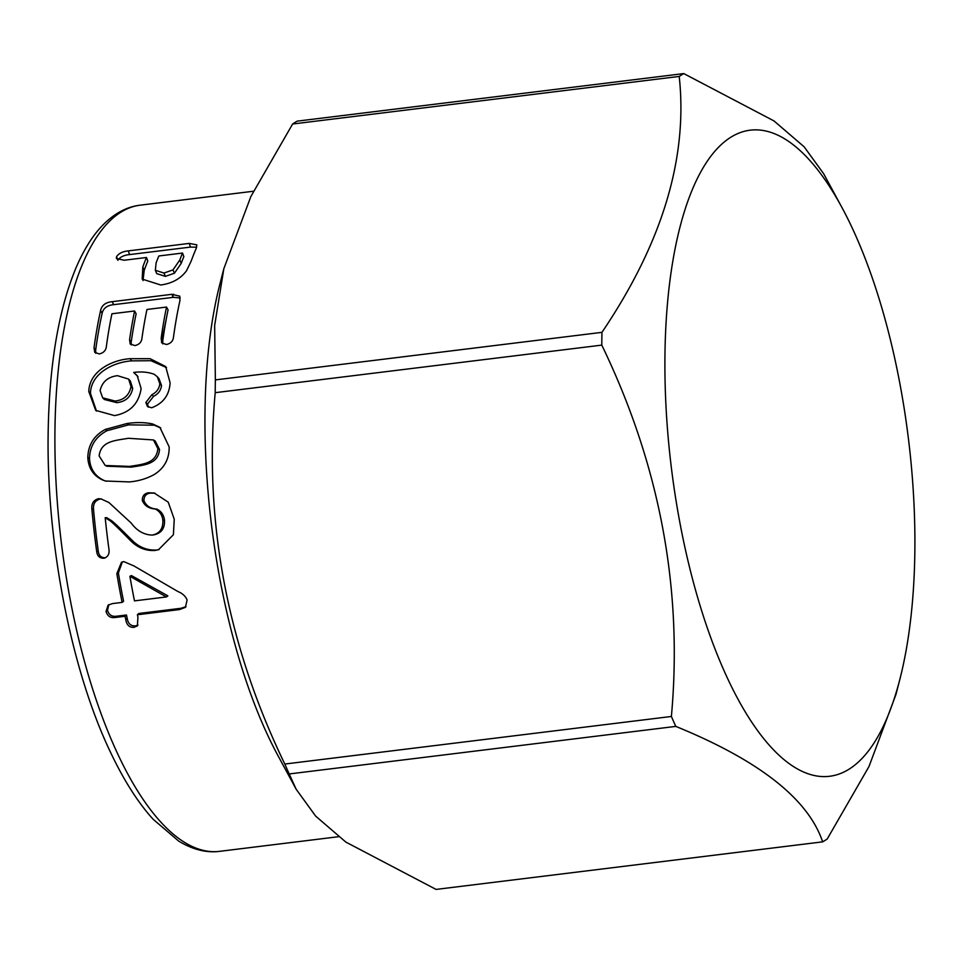 <?xml version="1.0" encoding="UTF-8"?>
<svg xmlns="http://www.w3.org/2000/svg" width="963" height="963" viewBox="0 0 963 963"><rect width="100%" height="100%" fill="white"/><g stroke="black" fill="none" stroke-linecap="round" stroke-linejoin="round"><path stroke-width="1.44" d="M914.85 551.438A325.518 119.412 83 0 0 841.806 207.262A325.518 119.412 83 0 0 664.952 354.962A325.518 119.412 83 0 0 757.436 730.387A325.518 119.412 83 0 0 899.887 679.216A325.518 119.412 83 0 0 914.85 551.438M683.778 73.585A394.324 144.655 83 0 0 679.216 76.438L292.62 124.01A394.324 144.655 -97 0 1 297.182 121.145L683.778 73.585L773.999 120.929L804.153 146.833L823.666 173.749L841.806 207.262M215.206 392.675C203.638 520.297 226.847 644.091 284.807 764.044L671.392 716.472C682.96 588.85 659.751 465.057 601.791 345.115L215.206 392.675A394.324 144.655 -97 0 1 215.267 386.271A394.324 144.655 -97 0 1 215.363 379.904L601.947 332.343C662.291 243.073 688.051 157.776 679.216 76.438M601.947 332.343A394.324 144.655 83 0 0 601.851 338.711A394.324 144.655 83 0 0 601.791 345.115M296.171 789.251L315.647 816.106L345.873 842.095L436.07 889.415L822.655 841.855C808.258 798.989 759.301 760.493 675.797 726.391L289.213 773.951L296.171 789.251L278.03 755.738A325.518 119.412 -97 0 1 204.999 411.562A325.518 119.412 -97 0 1 219.961 283.784L223.849 268.653L214.653 325.458L215.363 379.904M292.62 124.01L250.862 196.548L223.849 268.653M129.403 481.921L105.4 481.019L102.463 479.923C93.327 475.614 88.44 468.138 87.802 457.497C88.175 444.87 94.013 435.517 105.316 429.426L126.863 423.551C136.048 422.143 144.631 422.276 152.611 423.949L159.87 427.343L169.175 446.928C169.332 458.833 164.432 467.982 154.465 474.386C146.93 478.599 138.576 481.115 129.403 481.921M104.835 558.01L103.872 558.239C108.181 556.963 109.818 553.605 108.795 548.164A325.518 119.412 -97 0 1 105.196 517.673L106.821 517.733L110.673 520.14C113.586 521.404 130.812 539.172 131.389 539.545C138.516 547.044 146.882 550.535 156.488 550.029L159.076 549.548M105.581 557.746L103.872 558.239C99.707 558.335 97.311 556.12 96.697 551.594A325.518 119.412 -97 0 1 91.858 508.885C91.437 503.42 93.64 500.026 98.455 498.702L100.983 498.894L108.891 502.493L131.124 522.993C136.963 530.854 144.041 534.886 152.371 535.079L152.383 535.067C159.726 533.502 163.228 528.567 162.867 520.273C162.266 515.097 159.75 511.341 155.308 508.994C148.771 508.56 144.426 505.683 142.295 500.375C142.307 495.957 144.378 493.429 148.519 492.779L154.164 493.008L168.236 502.168L174.243 519.226L173.4 534.73L158.498 549.717L154.923 550.487C145.293 550.98 136.927 547.417 129.788 539.81C129.223 539.449 111.949 521.38 109.036 520.104L105.196 517.673M137.396 614.755A325.518 119.412 -97 0 0 137.926 617.151L137.384 625.914L133.857 627.358C129.319 627.491 126.635 624.939 125.792 619.678A325.518 119.412 -97 0 1 125.034 616.272L115.391 617.464C110.613 618.21 107.495 616.224 106.038 611.517L108.073 605.149L112.478 603.584L122.12 602.393A325.518 119.412 -97 0 1 116.848 573.683L121.507 562.175L123.806 561.61L133.917 565.919L177.974 591.559C182.549 593.437 185.594 596.241 187.111 599.997L185.378 607.352L179.455 609.579L137.396 614.755L138.828 613.479L180.888 608.303L186.028 606.666M173.569 294.184L172.401 297.447M166.695 316.791L161.495 342.395M899.887 679.216L895.999 694.347L868.999 766.5L827.217 838.99A394.324 144.655 83 0 1 822.655 841.855M671.392 716.472A394.324 144.655 83 0 0 675.797 726.391M289.213 773.951A394.324 144.655 -97 0 1 284.807 764.044M133.688 372.428L137.155 375.57L141.128 388.522C138.792 403.714 129.933 412.742 114.549 415.607L95.686 410.37L88.789 391.532C89.306 371.273 111.672 359.957 130.029 358.693L150.059 358.681L165.684 366.542L170.102 382.793C169.368 395.095 163.204 403.413 151.636 407.77L147.435 406.47L145.846 402.498L151.877 394.698C156.62 392.29 159.268 388.631 159.822 383.719L157.282 376.714L154.261 374.318C148.242 372.055 141.38 371.429 133.688 372.428L138.034 376.665M161.158 338.374A325.518 119.412 -97 0 1 166.527 307.053L146.954 309.472A325.518 119.412 -97 0 0 141.946 338.194C141.537 342.154 139.19 344.61 134.916 345.573L130.186 343.972L129.584 339.722A325.518 119.412 -97 0 1 134.591 310.989L111.925 313.782A325.518 119.412 -97 0 0 106.399 346.223C106.026 350.327 103.655 352.915 99.273 353.951L94.747 352.338L94.037 347.739A325.518 119.412 -97 0 1 100.609 310.423C101.801 305.235 105.665 302.31 112.202 301.672L171.823 294.329L179.768 296.183L179.925 300.661A325.518 119.412 -97 0 0 173.521 336.857C173.196 340.902 170.848 343.454 166.467 344.513L161.808 342.936L161.158 338.374L162.771 340.782A321.1 117.787 -97 0 1 168.068 309.893L166.527 307.053M142.825 266.92A325.518 119.412 -97 0 1 146.472 257.494L124.239 260.227L116.391 258.553L116.547 256.688C118.726 253.389 122.638 251.451 128.296 250.898L189.205 243.41L196.825 244.831L196.32 248.141A325.518 119.412 -97 0 0 191.204 261.057L186.533 270.723C180.611 278.74 172.016 283.495 160.725 284.988L142.175 279.101L142.825 266.92L144.197 270.362A321.1 117.787 -97 0 1 147.796 261.057L146.472 257.494M116.547 256.688L117.847 260.311C119.99 257.061 123.89 255.147 129.56 254.593L190.469 247.094L196.657 247.202M128.296 250.898L129.56 254.593M189.205 243.41L190.469 247.094M143.018 280.606L144.197 270.362M155.344 270.29L156.728 273.636L165.383 276.357L174.423 273.227L181.188 263.405A321.1 117.787 -97 0 1 183.849 256.627L182.525 253.052L158.835 255.977A325.518 119.412 -97 0 0 156.126 262.851L155.344 270.29L163.963 273.047L173.015 269.893L179.816 259.938A325.518 119.412 -97 0 1 182.525 253.052M165.383 276.357L163.963 273.047M174.423 273.227L173.015 269.893M131.221 344.947L131.197 342.166A321.1 117.787 -97 0 1 136.132 313.818L134.591 310.989M129.584 339.722L131.197 342.166M95.758 353.301L95.662 350.135A321.1 117.787 -97 0 1 102.138 313.312C103.318 308.196 107.17 305.319 113.706 304.669L173.328 297.338L180.213 297.976M94.037 347.739L95.662 350.135M100.609 310.423L102.138 313.312M112.202 301.672L113.706 304.669M171.823 294.329L173.328 297.338M162.831 343.899L162.771 340.782M96.493 411.069L90.462 393.325C90.943 373.379 113.321 362.136 131.678 360.872L150.962 360.704L166.515 367.613M88.789 391.532L90.462 393.325M130.029 358.693L131.678 360.872M148.374 407.144L147.532 404.051L153.562 396.347C158.317 393.963 160.965 390.352 161.495 385.501L159.003 378.652L157.282 376.714M145.846 402.498L147.532 404.051M151.877 394.698L153.562 396.347M159.822 383.719L161.495 385.501M102.68 397.851L104.305 399.476L116.812 402.666C125.659 401.655 130.956 396.912 132.689 388.45L130.354 381.047L128.645 379.097L117.498 375.678C108.012 376.834 102.21 381.793 100.092 390.569L102.68 397.851L115.127 401.041C123.95 400.042 129.247 395.251 131.004 386.644L128.645 379.097M116.812 402.666L115.127 401.041M132.689 388.45L131.004 386.644M102.463 479.923L104.136 480.501C95.012 476.264 90.125 468.897 89.487 458.4C89.872 445.953 95.71 436.708 107.013 430.69L128.561 424.852L154.309 425.201L160.761 428.005M87.802 457.497L89.487 458.4M105.316 429.426L107.013 430.69M126.863 423.551L128.561 424.852M152.611 423.949L154.309 425.201M106.111 481.247L104.136 480.501M105.232 465.49L106.821 466.212L131.329 467.139C144.354 464.973 158.233 464.298 159.533 449.48L155.199 441.018L153.442 439.947L128.428 438.285C115.259 440.573 100.91 440.922 99.129 455.92L105.232 465.49L129.644 466.417C142.717 464.226 156.512 463.612 157.848 448.577L153.442 439.947M159.533 449.48L157.848 448.577M105.448 557.77C101.284 557.866 98.9 555.687 98.274 551.221A321.1 117.787 -97 0 1 93.507 509.102C93.086 503.709 95.289 500.351 100.116 499.039L101.837 499.087M96.697 551.594L98.274 551.221M91.858 508.885L93.507 509.102M98.455 498.702L100.116 499.039M152.371 535.079L153.996 534.826L152.383 535.067M153.972 534.826C161.387 533.237 164.89 528.362 164.492 520.213C163.866 515.073 161.351 511.365 156.945 509.102C150.409 508.669 146.075 505.84 143.944 500.616C143.956 496.258 146.027 493.754 150.18 493.116L155.031 493.2M162.867 520.273L164.492 520.213M155.308 508.994L156.945 509.102M142.295 500.375L143.944 500.616M148.519 492.779L150.18 493.116M154.923 550.487L156.488 550.029M122.12 602.393L123.577 601.309A321.1 117.787 -97 0 1 118.377 572.985L122.337 561.923M116.848 573.683L118.377 572.985M179.455 609.579L180.888 608.303M137.974 625.107L135.253 625.926C130.715 626.07 128.031 623.555 127.212 618.354A321.1 117.787 -97 0 1 126.466 614.996L116.824 616.176C112.045 616.934 108.927 614.984 107.483 610.325L108.831 604.668M133.857 627.358L135.253 625.926M125.792 619.678L127.212 618.354M125.034 616.272L126.466 614.996M115.391 617.464L116.824 616.176M106.038 611.517L107.483 610.325M167.875 595.856L131.425 575.561L129.909 576.307L166.418 596.952L167.875 595.856M129.909 576.307A325.518 119.412 -97 0 0 134.483 600.876L166.418 596.952M54.951 430.028A325.518 119.412 83 0 0 219.648 851.34C206.407 853.037 192.756 849.631 178.721 841.12L153.081 819.212C138.07 802.673 124.01 780.62 110.901 753.078C71.443 671.307 46.368 543.288 48.15 433.218C49.185 365.94 58.262 311.326 75.367 269.387C83.287 250.44 92.508 235.61 103.017 224.909C114.549 213.317 126.923 206.744 140.141 205.179A325.518 119.412 83 0 0 54.951 430.028M181.188 263.405L179.816 259.938M131.329 467.139L129.644 466.417M109.036 520.104L110.673 520.14M338.543 836.703L219.648 851.34M253.474 191.24L140.141 205.179"/></g></svg>
